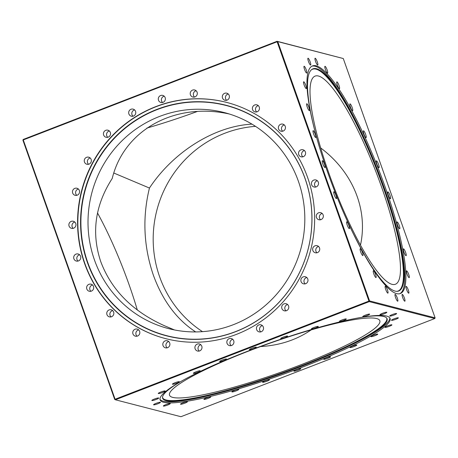 <?xml version="1.0" encoding="UTF-8"?>
<svg xmlns="http://www.w3.org/2000/svg" width="458" height="458" viewBox="0 0 458 458"><rect width="100%" height="100%" fill="white"/><g stroke="black" fill="none" stroke-linecap="round" stroke-linejoin="round"><path stroke-width="0.69" d="M22.9 140.159L23.221 139.455L22.9 140.159L114.723 399.468L115.095 399.244L115.41 399.788L114.723 399.468M434.779 318.545L180.933 416.711L115.41 399.788L369.257 301.622L434.779 318.545L435.1 317.841L369.577 300.912L369.257 301.622L368.948 301.072L369.577 300.912L277.754 41.604L343.277 58.532L277.067 41.289L277.754 41.604L277.119 41.764L277.067 41.289L23.221 139.455M23.272 139.936L277.119 41.764L368.948 301.072L115.095 399.244L23.272 139.936M343.277 58.532L435.1 317.841M249.507 349.735A3.647 0.51 -19.5 0 1 249.404 349.666A3.647 0.51 -19.5 0 1 252.324 348.091A3.647 0.51 -19.5 0 1 256.177 347.158A3.647 0.51 -19.5 0 1 256.28 347.227A3.647 0.51 -19.5 0 1 253.36 348.796A3.647 0.51 -19.5 0 1 249.507 349.735M280.714 338.514A3.647 0.51 -19.5 0 1 284.092 336.813A3.647 0.51 -19.5 0 1 287.601 336.109A3.647 0.51 -19.5 0 1 287.601 336.138A3.647 0.51 -19.5 0 1 284.229 337.838A3.647 0.51 -19.5 0 1 280.72 338.542A3.647 0.51 -19.5 0 1 280.714 338.514M311.543 328.701A3.647 0.51 -19.5 0 1 315.241 327.029A3.647 0.51 -19.5 0 1 318.299 326.474A3.647 0.51 -19.5 0 1 318.178 326.686A3.647 0.51 -19.5 0 1 314.48 328.357A3.647 0.51 -19.5 0 1 311.423 328.913A3.647 0.51 -19.5 0 1 311.543 328.701M339.882 320.961A3.647 0.51 -19.5 0 1 343.677 319.398A3.647 0.51 -19.5 0 1 346.288 318.986A3.647 0.51 -19.5 0 1 345.819 319.449A3.647 0.51 -19.5 0 1 342.023 321.012A3.647 0.51 -19.5 0 1 339.412 321.424A3.647 0.51 -19.5 0 1 339.882 320.961M363.812 315.825A3.647 0.51 -19.5 0 1 367.476 314.44A3.647 0.51 -19.5 0 1 369.663 314.154A3.647 0.51 -19.5 0 1 368.633 314.921A3.647 0.51 -19.5 0 1 364.969 316.306A3.647 0.51 -19.5 0 1 362.782 316.593A3.647 0.51 -19.5 0 1 363.812 315.825M381.691 313.644A3.647 0.51 -19.5 0 1 386.827 312.31A3.647 0.51 -19.5 0 1 385.081 313.409A3.647 0.51 -19.5 0 1 379.945 314.743A3.647 0.51 -19.5 0 1 381.691 313.644M392.306 314.566A3.647 0.51 -19.5 0 1 396.605 313.57A3.647 0.51 -19.5 0 1 394.029 315.012A3.647 0.51 -19.5 0 1 389.729 316.009A3.647 0.51 -19.5 0 1 392.306 314.566M394.933 318.528A3.647 0.51 -19.5 0 1 398.345 317.858A3.647 0.51 -19.5 0 1 394.87 319.627A3.647 0.51 -19.5 0 1 391.464 320.291A3.647 0.51 -19.5 0 1 394.933 318.528M389.397 325.26A3.647 0.51 -19.5 0 1 391.916 324.877A3.647 0.51 -19.5 0 1 387.554 326.932A3.647 0.51 -19.5 0 1 385.035 327.315A3.647 0.51 -19.5 0 1 389.397 325.26M376.07 334.3A3.647 0.51 -19.5 0 1 377.758 334.151A3.647 0.51 -19.5 0 1 376.104 335.21A3.647 0.51 -19.5 0 1 372.572 336.435A3.647 0.51 -19.5 0 1 370.883 336.584A3.647 0.51 -19.5 0 1 372.537 335.525A3.647 0.51 -19.5 0 1 376.07 334.3M355.86 345.034A3.647 0.51 -19.5 0 1 356.839 345.046A3.647 0.51 -19.5 0 1 354.784 346.277A3.647 0.51 -19.5 0 1 350.942 347.49A3.647 0.51 -19.5 0 1 349.964 347.479A3.647 0.51 -19.5 0 1 352.019 346.248A3.647 0.51 -19.5 0 1 355.86 345.034M330.149 356.736A3.647 0.51 -19.5 0 1 330.59 356.816A3.647 0.51 -19.5 0 1 328.105 358.219A3.647 0.51 -19.5 0 1 324.15 359.341A3.647 0.51 -19.5 0 1 323.709 359.255A3.647 0.51 -19.5 0 1 326.193 357.853A3.647 0.51 -19.5 0 1 330.149 356.736M300.683 368.598A3.647 0.51 -19.5 0 1 300.786 368.667A3.647 0.51 -19.5 0 1 297.866 370.241A3.647 0.51 -19.5 0 1 294.013 371.175A3.647 0.51 -19.5 0 1 293.904 371.106A3.647 0.51 -19.5 0 1 296.83 369.537A3.647 0.51 -19.5 0 1 300.683 368.598M269.47 379.819A3.647 0.51 -19.5 0 1 266.098 381.52A3.647 0.51 -19.5 0 1 262.589 382.224A3.647 0.51 -19.5 0 1 262.583 382.195A3.647 0.51 -19.5 0 1 265.961 380.495A3.647 0.51 -19.5 0 1 269.47 379.791A3.647 0.51 -19.5 0 1 269.47 379.819M238.647 389.632A3.647 0.51 -19.5 0 1 234.948 391.309A3.647 0.51 -19.5 0 1 231.891 391.859A3.647 0.51 -19.5 0 1 232.011 391.647A3.647 0.51 -19.5 0 1 235.71 389.976A3.647 0.51 -19.5 0 1 238.767 389.42A3.647 0.51 -19.5 0 1 238.647 389.632M210.308 397.372A3.647 0.51 -19.5 0 1 206.512 398.935A3.647 0.51 -19.5 0 1 203.902 399.347A3.647 0.51 -19.5 0 1 204.371 398.884A3.647 0.51 -19.5 0 1 208.161 397.321A3.647 0.51 -19.5 0 1 210.777 396.909A3.647 0.51 -19.5 0 1 210.308 397.372M186.377 402.508A3.647 0.51 -19.5 0 1 182.713 403.893A3.647 0.51 -19.5 0 1 180.526 404.179A3.647 0.51 -19.5 0 1 181.551 403.412A3.647 0.51 -19.5 0 1 185.221 402.027A3.647 0.51 -19.5 0 1 187.408 401.74A3.647 0.51 -19.5 0 1 186.377 402.508M168.498 404.689A3.647 0.51 -19.5 0 1 163.363 406.023A3.647 0.51 -19.5 0 1 165.109 404.924A3.647 0.51 -19.5 0 1 170.244 403.59A3.647 0.51 -19.5 0 1 168.498 404.689M157.884 403.767A3.647 0.51 -19.5 0 1 153.579 404.763A3.647 0.51 -19.5 0 1 156.161 403.321A3.647 0.51 -19.5 0 1 160.46 402.324A3.647 0.51 -19.5 0 1 157.884 403.767M155.251 399.805A3.647 0.51 -19.5 0 1 151.844 400.475A3.647 0.51 -19.5 0 1 155.319 398.706A3.647 0.51 -19.5 0 1 158.726 398.042A3.647 0.51 -19.5 0 1 155.251 399.805M160.792 393.079A3.647 0.51 -19.5 0 1 158.273 393.456A3.647 0.51 -19.5 0 1 162.636 391.401A3.647 0.51 -19.5 0 1 165.155 391.017A3.647 0.51 -19.5 0 1 160.792 393.079M174.12 384.033A3.647 0.51 -19.5 0 1 172.431 384.182A3.647 0.51 -19.5 0 1 174.086 383.123A3.647 0.51 -19.5 0 1 177.618 381.898A3.647 0.51 -19.5 0 1 179.307 381.749A3.647 0.51 -19.5 0 1 177.652 382.808A3.647 0.51 -19.5 0 1 174.12 384.033M194.329 373.299A3.647 0.51 -19.5 0 1 193.345 373.287A3.647 0.51 -19.5 0 1 195.406 372.056A3.647 0.51 -19.5 0 1 199.241 370.843A3.647 0.51 -19.5 0 1 200.226 370.854A3.647 0.51 -19.5 0 1 198.165 372.085A3.647 0.51 -19.5 0 1 194.329 373.299M220.04 361.602A3.647 0.51 -19.5 0 1 219.6 361.517A3.647 0.51 -19.5 0 1 222.084 360.114A3.647 0.51 -19.5 0 1 226.04 358.992A3.647 0.51 -19.5 0 1 226.481 359.078A3.647 0.51 -19.5 0 1 223.996 360.48A3.647 0.51 -19.5 0 1 220.04 361.602M163.621 402.273A121.983 16.957 -19.5 0 1 160.105 399.886A121.983 16.957 -19.5 0 1 257.785 347.399A121.983 16.957 -19.5 0 1 386.569 316.06A121.983 16.957 -19.5 0 1 390.079 318.447A121.983 16.957 -19.5 0 1 292.399 370.934A121.983 16.957 -19.5 0 1 163.621 402.273M158.497 100.233A3.647 3.538 104.5 0 1 162.739 95.407A3.647 3.538 104.5 0 1 164.445 101.367A3.647 3.538 104.5 0 1 158.497 100.233M190.23 93.867A3.647 3.538 104.5 0 1 194.673 89.974A3.647 3.538 104.5 0 1 197.295 93.14A3.647 3.538 104.5 0 1 192.852 97.039A3.647 3.538 104.5 0 1 190.23 93.867M222.365 96.134A3.647 3.538 104.5 0 1 226.767 93.186A3.647 3.538 104.5 0 1 229.349 97.308A3.647 3.538 104.5 0 1 224.947 100.256A3.647 3.538 104.5 0 1 222.365 96.134M252.713 106.874A3.647 3.538 104.5 0 1 256.835 104.842A3.647 3.538 104.5 0 1 259.136 109.868A3.647 3.538 104.5 0 1 255.014 111.907A3.647 3.538 104.5 0 1 252.713 106.874M279.203 125.36A3.647 3.538 104.5 0 1 282.826 124.135A3.647 3.538 104.5 0 1 284.63 129.975A3.647 3.538 104.5 0 1 281 131.2A3.647 3.538 104.5 0 1 279.203 125.36M300.03 150.333A3.647 3.538 104.5 0 1 305.549 152.6A3.647 3.538 104.5 0 1 301.146 156.819A3.647 3.538 104.5 0 1 300.03 150.333M313.776 180.08A3.647 3.538 104.5 0 1 318.522 183.274A3.647 3.538 104.5 0 1 314.068 187.024A3.647 3.538 104.5 0 1 313.776 180.08M319.501 212.586A3.647 3.538 104.5 0 1 323.337 216.474A3.647 3.538 104.5 0 1 318.894 219.743A3.647 3.538 104.5 0 1 319.501 212.586M316.822 245.631A3.647 3.538 104.5 0 1 319.661 249.965A3.647 3.538 104.5 0 1 315.281 252.759A3.647 3.538 104.5 0 1 312.734 248.494A3.647 3.538 104.5 0 1 316.822 245.631M305.91 276.964A3.647 3.538 104.5 0 1 303.494 283.823A3.647 3.538 104.5 0 1 301.072 279.094A3.647 3.538 104.5 0 1 305.91 276.964M287.521 304.45A3.647 3.538 104.5 0 1 284.321 310.805A3.647 3.538 104.5 0 1 282.088 305.635A3.647 3.538 104.5 0 1 287.521 304.45M262.898 326.216A3.647 3.538 104.5 0 1 259.073 331.878A3.647 3.538 104.5 0 1 257.087 326.296A3.647 3.538 104.5 0 1 262.898 326.216M233.723 340.775A3.647 3.538 104.5 0 1 229.475 345.601A3.647 3.538 104.5 0 1 227.775 339.647A3.647 3.538 104.5 0 1 233.723 340.775M201.989 347.141A3.647 3.538 104.5 0 1 197.541 351.04A3.647 3.538 104.5 0 1 194.925 347.868A3.647 3.538 104.5 0 1 199.367 343.969A3.647 3.538 104.5 0 1 201.989 347.141M169.855 344.874A3.647 3.538 104.5 0 1 165.447 347.822A3.647 3.538 104.5 0 1 162.871 343.7A3.647 3.538 104.5 0 1 167.273 340.752A3.647 3.538 104.5 0 1 169.855 344.874M139.507 334.134A3.647 3.538 104.5 0 1 135.379 336.166A3.647 3.538 104.5 0 1 133.083 331.14A3.647 3.538 104.5 0 1 137.205 329.102A3.647 3.538 104.5 0 1 139.507 334.134M113.017 315.648A3.647 3.538 104.5 0 1 109.393 316.873A3.647 3.538 104.5 0 1 107.59 311.039A3.647 3.538 104.5 0 1 111.214 309.808A3.647 3.538 104.5 0 1 113.017 315.648M92.19 290.675A3.647 3.538 104.5 0 1 86.665 288.408A3.647 3.538 104.5 0 1 91.073 284.189A3.647 3.538 104.5 0 1 92.19 290.675M78.444 260.928A3.647 3.538 104.5 0 1 73.692 257.734A3.647 3.538 104.5 0 1 78.152 253.99A3.647 3.538 104.5 0 1 78.444 260.928M72.719 228.422A3.647 3.538 104.5 0 1 68.883 224.535A3.647 3.538 104.5 0 1 73.326 221.266A3.647 3.538 104.5 0 1 72.719 228.422M75.398 195.377A3.647 3.538 104.5 0 1 72.559 191.043A3.647 3.538 104.5 0 1 76.933 188.249A3.647 3.538 104.5 0 1 79.486 192.515A3.647 3.538 104.5 0 1 75.398 195.377M86.31 164.044A3.647 3.538 104.5 0 1 88.726 157.191A3.647 3.538 104.5 0 1 91.148 161.914A3.647 3.538 104.5 0 1 86.31 164.044M104.699 136.558A3.647 3.538 104.5 0 1 107.899 130.204A3.647 3.538 104.5 0 1 110.132 135.373A3.647 3.538 104.5 0 1 104.699 136.558M129.322 114.792A3.647 3.538 104.5 0 1 133.141 109.13A3.647 3.538 104.5 0 1 135.133 114.712A3.647 3.538 104.5 0 1 129.322 114.792M84.638 263.613A121.983 118.307 104.5 0 1 108.729 139.564A121.983 118.307 104.5 0 1 226.618 102.397A121.983 118.307 104.5 0 1 307.581 177.395A121.983 118.307 104.5 0 1 283.491 301.444A121.983 118.307 104.5 0 1 165.601 338.611A121.983 118.307 104.5 0 1 84.638 263.613M397.286 298.009A3.647 0.733 -111.1 0 1 397.744 301.192A3.647 0.733 -111.1 0 1 395.569 297.563A3.647 0.733 -111.1 0 1 395.111 294.385A3.647 0.733 -111.1 0 1 397.286 298.009M387.731 290.819A3.647 0.733 -111.1 0 1 387.903 293.126A3.647 0.733 -111.1 0 1 385.441 288.626A3.647 0.733 -111.1 0 1 385.27 286.319A3.647 0.733 -111.1 0 1 387.731 290.819M376.041 276.06A3.647 0.733 -111.1 0 1 376.007 277.565A3.647 0.733 -111.1 0 1 374.655 275.888A3.647 0.733 -111.1 0 1 373.344 272.264A3.647 0.733 -111.1 0 1 373.379 270.758A3.647 0.733 -111.1 0 1 374.73 272.436A3.647 0.733 -111.1 0 1 376.041 276.06M363.017 254.728A3.647 0.733 -111.1 0 1 362.868 255.57A3.647 0.733 -111.1 0 1 361.322 253.492A3.647 0.733 -111.1 0 1 360.091 249.599A3.647 0.733 -111.1 0 1 360.234 248.763A3.647 0.733 -111.1 0 1 361.78 250.841A3.647 0.733 -111.1 0 1 363.017 254.728M349.54 228.29A3.647 0.733 -111.1 0 1 349.38 228.634A3.647 0.733 -111.1 0 1 347.645 226.132A3.647 0.733 -111.1 0 1 346.586 222.17A3.647 0.733 -111.1 0 1 346.746 221.827A3.647 0.733 -111.1 0 1 348.481 224.328A3.647 0.733 -111.1 0 1 349.54 228.29M336.533 198.543A3.647 0.733 -111.1 0 1 336.458 198.6A3.647 0.733 -111.1 0 1 334.54 195.663A3.647 0.733 -111.1 0 1 333.756 191.85A3.647 0.733 -111.1 0 1 333.825 191.793A3.647 0.733 -111.1 0 1 335.743 194.73A3.647 0.733 -111.1 0 1 336.533 198.543M324.882 167.514A3.647 0.733 -111.1 0 1 322.901 164.124A3.647 0.733 -111.1 0 1 322.358 160.701A3.647 0.733 -111.1 0 1 322.466 160.701A3.647 0.733 -111.1 0 1 324.447 164.084A3.647 0.733 -111.1 0 1 324.991 167.508A3.647 0.733 -111.1 0 1 324.882 167.514M315.379 137.314A3.647 0.733 -111.1 0 1 313.507 133.656A3.647 0.733 -111.1 0 1 313.123 130.679A3.647 0.733 -111.1 0 1 313.495 130.845A3.647 0.733 -111.1 0 1 315.367 134.503A3.647 0.733 -111.1 0 1 315.751 137.486A3.647 0.733 -111.1 0 1 315.379 137.314M308.675 110.006A3.647 0.733 -111.1 0 1 306.986 106.302A3.647 0.733 -111.1 0 1 306.745 103.76A3.647 0.733 -111.1 0 1 307.45 104.327A3.647 0.733 -111.1 0 1 309.133 108.031A3.647 0.733 -111.1 0 1 309.379 110.567A3.647 0.733 -111.1 0 1 308.675 110.006M305.228 87.444A3.647 0.733 -111.1 0 1 303.786 83.906A3.647 0.733 -111.1 0 1 303.665 81.793A3.647 0.733 -111.1 0 1 304.736 82.944A3.647 0.733 -111.1 0 1 306.179 86.482A3.647 0.733 -111.1 0 1 306.299 88.6A3.647 0.733 -111.1 0 1 305.228 87.444M305.268 71.179A3.647 0.733 -111.1 0 1 304.095 66.261A3.647 0.733 -111.1 0 1 305.549 68.156A3.647 0.733 -111.1 0 1 306.723 73.068A3.647 0.733 -111.1 0 1 305.268 71.179M308.789 62.305A3.647 0.733 -111.1 0 1 307.994 58.235A3.647 0.733 -111.1 0 1 309.831 60.971A3.647 0.733 -111.1 0 1 310.627 65.042A3.647 0.733 -111.1 0 1 308.789 62.305M315.562 61.435A3.647 0.733 -111.1 0 1 315.11 58.252A3.647 0.733 -111.1 0 1 317.285 61.876A3.647 0.733 -111.1 0 1 317.743 65.059A3.647 0.733 -111.1 0 1 315.562 61.435M325.123 68.626A3.647 0.733 -111.1 0 1 324.951 66.318A3.647 0.733 -111.1 0 1 327.407 70.818A3.647 0.733 -111.1 0 1 327.579 73.125A3.647 0.733 -111.1 0 1 325.123 68.626M336.813 83.385A3.647 0.733 -111.1 0 1 336.842 81.879A3.647 0.733 -111.1 0 1 338.199 83.556A3.647 0.733 -111.1 0 1 339.51 87.175A3.647 0.733 -111.1 0 1 339.475 88.686A3.647 0.733 -111.1 0 1 338.124 87.009A3.647 0.733 -111.1 0 1 336.813 83.385M349.838 104.71A3.647 0.733 -111.1 0 1 349.986 103.874A3.647 0.733 -111.1 0 1 351.532 105.953A3.647 0.733 -111.1 0 1 352.763 109.846A3.647 0.733 -111.1 0 1 352.614 110.681A3.647 0.733 -111.1 0 1 351.068 108.603A3.647 0.733 -111.1 0 1 349.838 104.71M363.314 131.148A3.647 0.733 -111.1 0 1 363.475 130.811A3.647 0.733 -111.1 0 1 365.209 133.307A3.647 0.733 -111.1 0 1 366.263 137.274A3.647 0.733 -111.1 0 1 366.108 137.618A3.647 0.733 -111.1 0 1 364.368 135.116A3.647 0.733 -111.1 0 1 363.314 131.148M376.321 160.901A3.647 0.733 -111.1 0 1 376.39 160.844A3.647 0.733 -111.1 0 1 378.308 163.781A3.647 0.733 -111.1 0 1 379.098 167.594A3.647 0.733 -111.1 0 1 379.024 167.651A3.647 0.733 -111.1 0 1 377.106 164.714A3.647 0.733 -111.1 0 1 376.321 160.901M387.972 191.931A3.647 0.733 -111.1 0 1 389.953 195.314A3.647 0.733 -111.1 0 1 390.497 198.738A3.647 0.733 -111.1 0 1 390.382 198.743A3.647 0.733 -111.1 0 1 388.407 195.36A3.647 0.733 -111.1 0 1 387.863 191.936A3.647 0.733 -111.1 0 1 387.972 191.931M397.475 222.13A3.647 0.733 -111.1 0 1 399.347 225.788A3.647 0.733 -111.1 0 1 399.731 228.765A3.647 0.733 -111.1 0 1 399.359 228.594A3.647 0.733 -111.1 0 1 397.481 224.935A3.647 0.733 -111.1 0 1 397.097 221.958A3.647 0.733 -111.1 0 1 397.475 222.13M404.174 249.438A3.647 0.733 -111.1 0 1 405.862 253.142A3.647 0.733 -111.1 0 1 406.109 255.679A3.647 0.733 -111.1 0 1 405.404 255.117A3.647 0.733 -111.1 0 1 403.716 251.413A3.647 0.733 -111.1 0 1 403.475 248.871A3.647 0.733 -111.1 0 1 404.174 249.438M407.626 271.995A3.647 0.733 -111.1 0 1 409.068 275.533A3.647 0.733 -111.1 0 1 409.189 277.651A3.647 0.733 -111.1 0 1 408.112 276.5A3.647 0.733 -111.1 0 1 406.67 272.962A3.647 0.733 -111.1 0 1 406.555 270.844A3.647 0.733 -111.1 0 1 407.626 271.995M407.586 288.265A3.647 0.733 -111.1 0 1 408.759 293.183A3.647 0.733 -111.1 0 1 407.299 291.288A3.647 0.733 -111.1 0 1 406.126 286.376A3.647 0.733 -111.1 0 1 407.586 288.265M404.059 297.139A3.647 0.733 -111.1 0 1 404.855 301.209A3.647 0.733 -111.1 0 1 403.023 298.473A3.647 0.733 -111.1 0 1 402.227 294.402A3.647 0.733 -111.1 0 1 404.059 297.139M385.201 187.156A121.983 24.4 -111.1 0 1 400.424 293.492A121.983 24.4 -111.1 0 1 327.653 172.288A121.983 24.4 -111.1 0 1 312.43 65.946A121.983 24.4 -111.1 0 1 385.201 187.156M97.502 212.964A111.552 22.316 -111.1 0 1 137.331 310.055M354.337 235.664A119.063 23.816 68.9 0 0 397.275 291.328A119.063 23.816 68.9 0 0 383.907 187.208A119.063 23.816 68.9 0 0 311.555 69.673A119.063 23.816 68.9 0 0 317.239 139.742M396.949 291.34A118.868 23.782 68.9 0 0 383.289 187.419A118.868 23.782 68.9 0 0 311.308 69.885M399.874 293.67A121.983 24.4 68.9 0 0 384.125 187.568A121.983 24.4 68.9 0 0 311.904 66.187M328.941 173.382A111.552 22.316 68.9 0 0 395.489 284.218A111.552 22.316 68.9 0 0 376.064 172.128A111.552 22.316 68.9 0 0 315.018 76.131A111.552 22.316 68.9 0 0 328.941 173.382M182.553 380.535A119.063 16.557 160.5 0 0 162.504 397.578A119.063 16.557 160.5 0 0 166.071 400.63A119.063 16.557 160.5 0 0 211.373 395.019A119.063 16.557 160.5 0 0 347.175 346.929A119.063 16.557 160.5 0 0 386.764 318.161A119.063 16.557 160.5 0 0 383.684 316.472A119.063 16.557 160.5 0 0 360.457 317.537M162.516 397.246A118.868 16.528 160.5 0 0 166.042 399.977A118.868 16.528 160.5 0 0 292.914 368.925A118.868 16.528 160.5 0 0 386.552 317.909M159.979 399.313A121.983 16.957 160.5 0 0 163.231 401.179A121.983 16.957 160.5 0 0 209.649 395.437L211.373 395.019M347.175 346.929L348.778 346.168A121.983 16.957 160.5 0 0 389.821 317.926M172.729 397.389A111.552 15.509 160.5 0 0 290.498 368.73A111.552 15.509 160.5 0 0 379.825 320.732A111.552 15.509 160.5 0 0 269.493 343.345A111.552 15.509 160.5 0 0 169.517 395.202A111.552 15.509 160.5 0 0 172.729 397.389M87.461 262.623A119.063 115.479 -75.5 0 0 235.624 331.689A119.063 115.479 -75.5 0 0 305.074 178.465A119.063 115.479 -75.5 0 0 156.905 109.399A119.063 115.479 -75.5 0 0 87.461 262.623M305.039 178.574A118.868 115.29 -75.5 0 0 157.117 109.617A118.868 115.29 -75.5 0 0 87.787 262.594A118.868 115.29 -75.5 0 0 235.71 331.546A118.868 115.29 -75.5 0 0 305.039 178.574M226.756 102.432A121.983 118.307 -75.5 0 0 108.958 139.69A121.983 118.307 -75.5 0 0 84.913 263.682A121.983 118.307 -75.5 0 0 165.739 338.645M94.474 260.007A111.552 108.191 -75.5 0 0 168.515 328.592A111.552 108.191 -75.5 0 0 301.169 247.641A111.552 108.191 -75.5 0 0 224.311 112.576A111.552 108.191 -75.5 0 0 116.504 146.566A111.552 108.191 -75.5 0 0 94.474 260.007M197.415 111.437A111.552 15.509 -19.5 0 1 146.863 128.08M134.595 109.92A3.647 3.538 -75.5 0 0 132.969 116.218M109.353 130.988A3.647 3.538 -75.5 0 0 107.727 137.286M90.18 157.976A3.647 3.538 -75.5 0 0 88.554 164.273M78.392 189.034A3.647 3.538 -75.5 0 0 76.761 195.331M74.78 222.05A3.647 3.538 -75.5 0 0 73.154 228.347M79.606 254.774A3.647 3.538 -75.5 0 0 77.98 261.071M92.527 284.973A3.647 3.538 -75.5 0 0 90.902 291.271M112.674 310.593A3.647 3.538 -75.5 0 0 111.042 316.89M138.66 329.886A3.647 3.538 -75.5 0 0 137.034 336.183M168.727 341.542A3.647 3.538 -75.5 0 0 167.101 347.84M200.822 344.754A3.647 3.538 -75.5 0 0 199.196 351.057M232.756 339.321A3.647 3.538 -75.5 0 0 231.13 345.618M262.354 325.598A3.647 3.538 -75.5 0 0 260.728 331.895M287.601 304.524A3.647 3.538 -75.5 0 0 285.975 310.822M306.774 277.537A3.647 3.538 -75.5 0 0 305.148 283.84M318.562 246.478A3.647 3.538 -75.5 0 0 316.936 252.776M322.169 213.462A3.647 3.538 -75.5 0 0 320.543 219.76M317.348 180.738A3.647 3.538 -75.5 0 0 315.722 187.041M304.427 150.539A3.647 3.538 -75.5 0 0 302.801 156.836M284.281 124.919A3.647 3.538 -75.5 0 0 282.655 131.217M258.289 105.626A3.647 3.538 -75.5 0 0 256.663 111.924M228.227 93.976A3.647 3.538 -75.5 0 0 226.596 100.273M196.133 90.758A3.647 3.538 -75.5 0 0 194.501 97.056M164.193 96.197A3.647 3.538 -75.5 0 0 162.567 102.495M174.492 329.949L164.388 325.701C132.643 311.406 111.431 290.046 100.749 261.627C91.205 232.916 95.029 205.19 112.239 178.437C123.929 129.946 175.065 101.836 229.412 114.031M251.986 124.147C214.716 126.013 173.37 151.781 149.445 188.049L113.807 173.021M260.585 346.563C279.735 345.435 296.584 339.888 311.137 329.92M149.445 188.049C142.283 217.395 143.594 246.45 153.373 275.218C162.67 300.694 176.777 319.592 195.675 331.924M360.498 245.036C368.209 209.501 352.775 171.882 320.669 147.945M202.488 331.649A111.552 108.191 104.5 0 1 159.647 276.838A111.552 108.191 104.5 0 1 255.512 126.351"/></g></svg>
